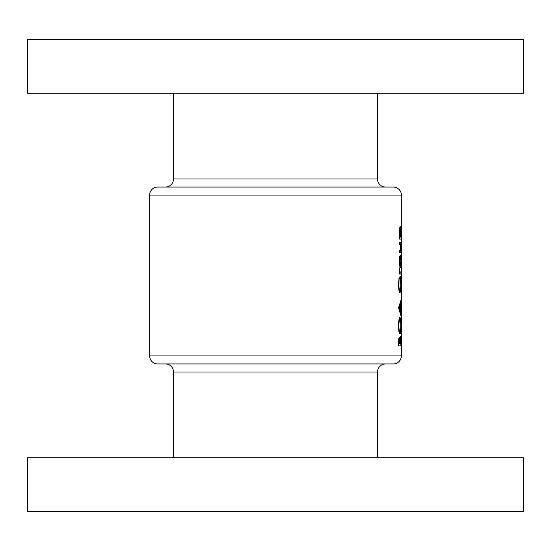 <?xml version="1.0" encoding="UTF-8"?>
<svg xmlns="http://www.w3.org/2000/svg" width="551" height="551" viewBox="0 0 551 551"><rect width="100%" height="100%" fill="white"/><g stroke="black" fill="none" stroke-linecap="round" stroke-linejoin="round"><path stroke-width="0.83" d="M385.535 187.044A8.045 8.045 0 0 1 377.497 178.999L377.497 93.222M165.465 187.044A8.045 8.045 0 0 0 173.503 178.999L173.503 93.222M401.348 195.082L149.652 195.082A8.045 8.045 0 0 1 157.689 187.044L393.311 187.044A8.045 8.045 0 0 1 401.348 195.082L401.348 355.918A8.045 8.045 0 0 1 393.311 363.956L157.689 363.956A8.045 8.045 0 0 1 149.652 355.918L401.348 355.918M27.55 93.222L27.55 39.61L523.45 39.61L523.45 93.222L27.55 93.222M157.689 363.956L165.465 363.956A8.045 8.045 0 0 1 173.503 372.001L173.503 457.778M385.535 363.956A8.045 8.045 0 0 0 377.497 372.001L377.497 457.778M523.45 457.778L27.55 457.778L27.55 511.39L523.45 511.39L523.45 457.778M399.317 261.353L399.654 265.844L400.267 267.462C400.701 267.111 400.921 265.079 400.908 261.353C400.921 257.586 400.708 255.492 400.267 255.058L399.654 256.732L399.317 261.353L400.267 257.055L400.908 261.353M399.358 239.051L401.183 239.051L401.183 237.054L400.701 237.054L400.908 232.887C400.921 229.133 400.701 227.053 400.26 226.654C399.716 227.081 399.406 229.175 399.317 232.935L399.709 237.054L399.358 237.054L399.358 239.051L401.183 239.051M399.358 274.061L400.894 274.061L400.894 272.063L399.992 271.808L399.42 267.862L399.358 274.061L400.894 274.061M398.566 307.768L400.894 315.668L400.363 311.274L400.894 300.467L398.566 307.768M398.566 345.876L400.894 345.876L400.419 336.275L399.868 339.258L399.344 337.474C398.807 337.935 398.545 339.678 398.566 342.708L398.566 345.876L400.894 345.876M398.483 325.965C398.655 330.965 399.158 333.665 399.992 334.071C400.639 333.617 400.949 330.875 400.928 325.848C400.956 320.751 400.639 317.961 399.978 317.466C399.124 317.955 398.628 320.785 398.483 325.965M399.11 277.263L398.483 284.488C398.628 289.606 399.131 292.395 399.978 292.863L400.653 290.949L400.928 284.206C400.963 279.116 400.646 276.464 399.978 276.258L399.978 283.262L400.233 278.262L400.763 284.089C400.777 288.152 400.508 290.411 399.971 290.866C399.344 290.515 398.972 288.4 398.855 284.523L399.11 277.263M399.358 252.654L400.226 252.654C400.687 252.902 400.914 251.201 400.908 247.544C400.921 243.852 400.694 242.082 400.24 242.254L399.358 242.254L399.358 244.251L400.536 244.465L400.529 250.464L399.358 250.657L399.358 252.654L400.226 252.654M149.652 195.082L149.652 355.918M398.717 339.258L399.868 339.258M398.938 343.872L399.337 339.471L399.764 343.872L398.566 343.872M398.566 342.446L398.938 342.446M398.697 339.471L399.337 339.471M400.04 343.872L400.425 338.273L400.729 343.872L399.764 343.872M399.689 340.621L400.067 340.621M399.936 338.273L400.425 338.273M398.855 325.903C398.972 321.97 399.344 319.821 399.978 319.47C400.508 319.787 400.77 321.936 400.763 325.903C400.763 329.725 400.501 331.785 399.992 332.074C399.365 331.812 398.986 329.753 398.855 325.903L398.483 325.903M399.062 319.47L399.978 319.47M399.055 332.074L399.992 332.074M400.439 302.52L400.894 302.52M399.723 304.889L400.363 304.889M399.73 311.274L400.363 311.274M400.446 313.643L400.894 313.643M399.248 308.078L400.122 305.626L400.122 310.509L399.248 308.078L398.566 308.078M399.454 305.626L400.122 305.626M399.454 310.509L400.122 310.509M398.862 278.778L399.358 278.778M398.483 284.523L398.855 284.523M399.055 290.866L399.971 290.866M399.069 290.949L400.653 290.949M399.516 271.808L399.992 271.808M399.64 272.063L400.494 272.063L399.64 272.063M399.317 232.956L400.26 228.651L400.749 232.935L400.267 237.054L400.701 237.054M399.599 228.651L400.26 228.651M399.709 237.054L400.267 237.054L399.633 232.956M399.358 242.254L400.24 242.254M399.599 257.055L400.267 257.055M400.749 261.36L400.267 265.458L399.633 261.36M399.592 265.458L400.267 265.458M377.497 372.001L173.503 372.001M173.503 178.999L377.497 178.999"/></g></svg>
